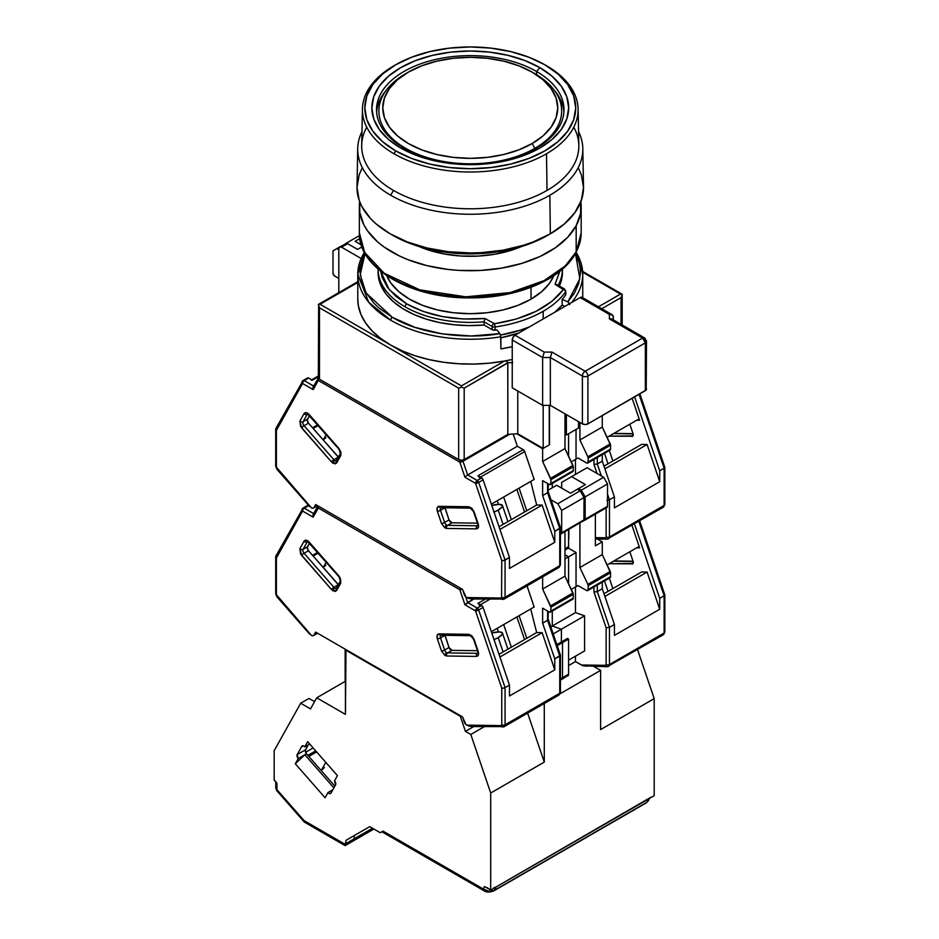 <?xml version="1.0" encoding="UTF-8"?>
<svg xmlns="http://www.w3.org/2000/svg" width="939" height="939" viewBox="0 0 939 939"><rect width="100%" height="100%" fill="white"/><g stroke="black" fill="none" stroke-linecap="round" stroke-linejoin="round"><path stroke-width="1.41" d="M386.058 90.508A93.677 54.086 0 0 0 376.633 112.387M536.545 71.481L536.509 74.674L536.545 71.481A93.736 54.122 0 0 0 403.981 71.481A93.736 54.122 0 0 0 403.981 148.01A93.736 54.122 180 0 1 376.527 110.145A93.736 54.122 180 0 1 434.064 59.826A93.736 54.122 180 0 1 536.545 71.481L539.855 67.655L536.545 71.481A93.736 54.122 180 0 1 563.999 110.145A93.736 54.122 180 0 1 505.816 159.818A93.736 54.122 180 0 1 403.981 148.01L400.671 148.01A98.419 56.821 180 0 1 400.671 67.655A98.419 56.821 180 0 1 539.855 67.655L524.948 60.589L507.929 55.331L489.465 52.103L470.263 51.011L451.06 52.103L432.597 55.331L415.578 60.589L400.671 67.655L388.429 76.259L379.333 86.083L373.734 96.752L371.844 107.832L373.734 118.924L379.333 129.582L388.429 139.406L400.671 148.01L415.578 155.076L432.597 160.334L451.06 163.562L470.263 164.654L489.465 163.562L507.929 160.334L524.948 155.076L539.855 148.01L552.097 139.406L561.193 129.582L566.792 118.924L568.682 107.832L566.792 96.752L561.193 86.083L552.097 76.259L539.855 67.655A98.419 56.821 180 0 1 539.855 148.01A98.419 56.821 180 0 1 400.671 148.01L403.981 148.01A93.736 54.122 0 0 0 536.545 148.01A93.736 54.122 0 0 0 536.545 71.481M544.385 64.533A107.832 62.256 180 0 1 546.51 65.718L544.831 64.779A105.45 60.882 180 0 1 544.831 150.886A105.45 60.882 180 0 1 395.695 150.886L394.016 153.773A107.832 62.256 0 0 0 546.51 153.773A107.832 62.256 0 0 0 546.51 65.718A107.832 62.256 180 0 1 578.095 109.018A107.832 62.256 180 0 1 546.51 153.773A107.832 62.256 180 0 1 394.016 153.773A107.832 62.256 180 0 1 362.431 109.018A107.832 62.256 180 0 1 394.016 65.718A107.832 62.256 180 0 1 396.141 64.533M573.776 127.188A108.572 62.69 180 0 1 547.038 190.429L546.51 153.773L547.038 190.429A108.572 62.69 180 0 1 393.488 190.429A108.572 62.69 0 0 0 547.038 190.429A108.572 62.69 0 0 0 578.835 145.357L578.095 109.018M362.431 109.018L361.691 145.357A108.572 62.69 0 0 0 393.488 190.429L390.683 195.23A112.539 64.979 0 0 0 549.843 195.23A112.539 64.979 0 0 0 578.553 131.589A112.539 64.979 180 0 1 582.802 148.585A112.539 64.979 180 0 1 549.843 195.23A112.539 64.979 180 0 1 390.683 195.23A112.539 64.979 180 0 1 357.724 148.585A112.539 64.979 180 0 1 361.973 131.589A112.539 64.979 0 0 0 390.683 195.23L393.488 190.429A108.572 62.69 180 0 1 366.738 127.188M357.724 148.585L357.008 186.849A113.267 65.39 0 0 0 426.353 247.837A113.267 65.39 0 0 0 550.348 233.799L549.843 195.23L550.348 233.799L564.433 223.893L574.903 212.578L581.347 200.312L583.53 187.554L581.347 174.795L578.647 168.574M392.936 235.337L392.936 235.396A109.358 63.136 0 0 0 548.951 234.597L531.016 243.248L512.107 249.081L491.602 252.673L470.263 253.882L448.924 252.673L428.407 249.081L409.51 243.248L392.936 235.337M531.016 299.165L531.016 287.311L531.016 299.165L541.709 291.653L549.644 283.073L553.787 275.726A85.93 49.603 0 0 1 531.016 299.165A85.93 49.603 0 0 1 446.987 311.842A85.93 49.603 0 0 1 386.739 275.726L390.882 283.073L398.817 291.653L409.498 299.165L422.527 305.339L437.374 309.929L453.502 312.746L470.263 313.696L487.024 312.746L503.14 309.929L517.999 305.339L531.016 299.165M391.575 234.597L392.936 235.396A109.358 63.136 0 0 1 391.575 234.597M361.879 168.574L359.179 174.795L356.996 187.554L359.179 200.312L361.879 206.545L370.377 218.388L376.081 223.893L390.166 233.799L407.338 241.933L426.916 247.966L448.161 251.699L470.263 252.955L481.367 252.638L503.14 250.138L523.657 245.232L533.188 241.933L550.348 233.799A113.267 65.39 0 0 0 583.518 186.849L582.802 148.585M396.962 64.063L395.307 64.991A107.832 62.256 0 0 0 394.016 65.718A107.832 62.256 0 0 0 394.016 153.773L395.695 150.886A105.45 60.882 180 0 1 396.962 64.063A105.45 60.882 180 0 1 543.564 64.063A105.45 60.882 180 0 1 544.831 64.779L546.51 65.718A107.832 62.256 0 0 0 545.219 64.991L543.564 64.063M395.695 150.886L382.584 141.66L372.83 131.131L366.832 119.711L364.813 107.832L366.832 95.954L372.83 84.533L382.584 74.005L395.695 64.779L411.669 57.209L429.909 51.586L449.687 48.124L470.263 46.95L490.839 48.124L510.616 51.586L528.845 57.209L544.831 64.779L557.942 74.005L567.684 84.533L573.694 95.954L575.713 107.832L573.694 119.711L567.684 131.131L557.942 141.66L544.831 150.886L528.845 158.456L510.616 164.079L490.839 167.541L470.263 168.715L449.687 167.541L429.909 164.079L411.669 158.456L395.695 150.886M563.881 112.387A93.677 54.086 0 0 0 554.468 90.508M556.815 93.513L562.144 103.654M378.382 103.654L383.711 93.513M533.481 72.913A91.388 52.76 180 0 1 561.651 110.52A91.388 52.76 180 0 1 534.89 148.327L534.89 148.937L534.89 148.327A91.388 52.76 180 0 1 434.886 159.677A91.388 52.76 180 0 1 378.875 110.52A91.388 52.76 180 0 1 405.636 73.712L405.636 73.712A91.388 52.76 0 0 0 405.636 148.327A91.388 52.76 0 0 0 534.89 148.327L532.12 143.55A87.491 50.506 180 0 1 408.395 143.55A87.491 50.506 180 0 1 408.395 72.115L397.514 79.768L389.439 88.501L384.45 97.973L382.772 107.832L384.45 117.692L389.439 127.164L397.514 135.897L408.395 143.55L421.658 149.829L436.788 154.501L453.197 157.376L470.263 158.339L487.329 157.376L503.738 154.501L518.868 149.829L532.12 143.55L543 135.897L551.087 127.164L556.064 117.692L557.754 107.832L556.064 97.973L551.087 88.501L543 79.768L532.12 72.115L518.868 65.836L503.738 61.164L487.329 58.288L470.263 57.326L453.197 58.288L436.788 61.164L421.658 65.836L408.395 72.115A87.491 50.506 180 0 1 532.12 72.115A87.491 50.506 180 0 1 532.12 143.55L534.89 148.327A91.388 52.76 0 0 0 534.89 73.712L532.12 72.115M407.045 72.913A91.388 52.76 0 0 0 405.636 73.712A91.388 52.76 180 0 1 407.045 72.913M580.842 201.697A110.919 64.04 180 0 1 581.182 206.686L581.182 232.837L576.17 251.875A2.348 1.831 28.3 0 1 575.983 252.614A2.348 1.831 -151.7 0 0 576.17 251.875L576.17 225.724A110.919 64.04 180 0 1 453.584 269.998A110.919 64.04 180 0 1 359.344 206.686A110.919 64.04 180 0 1 359.672 201.697L359.801 212.507L363.886 224.832L367.478 230.771L377.584 241.886L384.004 246.957L399.275 255.901L407.972 259.68L427.069 265.678L447.833 269.411L458.584 270.373L480.334 270.467L501.684 268.108L521.838 263.389L540.007 256.488L555.489 247.673L567.708 237.285L576.17 225.724L576.17 251.875L565.172 265.983L544.092 280.632L510.347 292.557L465.897 296.83L419.886 289.893L384.18 273.226L364.684 252.474L359.344 232.837A110.919 64.04 0 0 0 453.584 296.149A110.919 64.04 0 0 0 576.17 251.875A110.919 64.04 0 0 0 581.182 232.837L575.994 252.591C562.203 279.376 517.143 298.297 469.993 297.874C411.212 298.59 358.099 268.319 359.344 232.837L359.344 206.686M539.373 283.097L520.746 290.257L499.982 295.046L478.421 297.264L457.387 296.994L437.985 294.611L419.663 290.221L402.092 283.543M581.182 206.686A110.919 64.04 180 0 1 576.17 225.724L580.572 213.435L580.725 200.876M521.415 246.558A85.93 49.603 180 0 1 419.111 246.558L429.205 250.267L444.722 254.058L461.213 256.018L478.057 256.089L494.607 254.269L510.217 250.607L521.415 246.546M365.365 252.99L360.752 265.584L360.118 272.087L362.337 285.069L365.118 291.325L373.734 303.004L379.215 308.18L392.385 317.347L415.003 327.394L442.328 333.897L471.143 335.974L499.9 333.627L500.604 335.059A103.114 59.533 0 0 0 529.42 326.878L520.194 330.211L500.593 335.023L500.91 348.897L512.236 346.667A112.48 64.944 180 0 1 500.91 348.897L500.91 336.784A112.48 64.944 180 0 1 390.73 320.222A112.48 64.944 0 0 0 500.91 336.784L499.9 333.627C464.159 340.071 418.055 333.087 392.385 317.347A2.348 1.35 120 0 0 390.73 320.222A112.48 64.944 180 0 1 357.782 274.294L368.757 302.288L390.73 320.222A2.348 1.35 -60 0 1 392.385 317.347L366.057 292.98L360.189 274.669L365.06 253.553M406.74 303.954L389.204 289.635L380.706 271.312L382.208 277.533L387.549 287.522L395.976 296.442L406.74 303.954A2.348 1.35 120 0 0 405.085 306.83A2.348 1.35 -60 0 1 406.74 303.954L423.172 311.455L442.774 316.654L463.643 319.002L484.876 318.45C454.816 320.833 428.771 315.997 406.74 303.954M484.7 318.826L484.066 321.807A92.175 53.218 180 0 1 405.085 306.83A92.175 53.218 180 0 1 378.088 269.2A92.175 53.218 0 0 0 405.085 306.83A92.175 53.218 0 0 0 484.066 321.807L484.547 319.237M504.525 361.022A112.48 64.944 0 0 0 512.236 359.426A112.48 64.944 180 0 1 504.525 361.022L461.425 385.906L390.73 345.094A112.48 64.944 0 0 0 504.525 361.022L506.591 361.104L507.776 362.665L512.671 362.642L507.776 362.665L506.591 361.104L504.525 361.022L461.425 385.906L461.425 387.161L464.183 388.147L507.776 362.665L507.823 434.381L517.765 433.748L517.765 391.011L517.765 433.748L507.823 434.381L507.823 362.947L464.183 388.147L461.425 387.161L458.666 388.147L458.666 459.582A3.909 2.254 0 0 0 464.183 459.582L464.183 388.147L464.183 459.582L507.823 434.381L464.183 459.582L461.425 460.239L458.666 459.582L319.471 379.215L319.471 307.781L458.666 388.147L461.425 387.161L461.425 385.906L320.023 304.271L357.782 282.475L320.023 304.271L318.333 304.541L319.471 307.781L318.333 304.541L320.023 304.271L390.73 345.094L402.315 350.928L415.191 355.799L429.088 359.602L443.748 362.278L458.913 363.78L474.289 364.074L489.583 363.147L504.525 361.022M364.273 252.11L357.782 274.294L357.782 299.177A112.48 64.944 0 0 0 390.73 345.094L380.612 338.392L372.184 330.974L365.588 322.946L360.952 314.483L358.358 305.727L357.782 299.06M357.782 274.294A112.48 64.944 180 0 1 364.402 252.345M559.82 271.312L555.078 284.364L563.365 289.541C549.761 307.194 526.826 318.591 494.571 323.744L484.876 318.45L494.571 323.744L516.25 319.049L536.016 311.361L551.909 301.372L563.365 289.541A2.348 1.772 35.6 0 1 565.524 291.97L565.524 295.163A103.114 59.533 180 0 1 562.156 299.377L562.156 305.116L564.985 306.349L562.156 305.116L554.714 312.276A103.114 59.533 0 0 0 562.156 305.116L562.156 299.377A103.114 59.533 0 0 0 565.524 295.163L565.524 291.97A103.114 59.533 180 0 1 543.176 311.29L543.176 318.943L543.176 311.29A103.114 59.533 0 0 0 565.524 291.97A2.348 1.772 -144.4 0 0 563.365 289.541L555.078 284.364L559.879 270.878M494.571 323.744L495.135 326.972A103.114 59.533 0 0 0 543.176 311.29A103.114 59.533 180 0 1 495.135 326.972L494.571 323.744M557.555 285.198L557.766 285.914M562.438 272.157L561.287 280.738L559.351 286.031A92.175 53.218 0 0 0 562.438 272.38L562.438 269.129A92.175 53.218 180 0 1 562.438 269.2A92.175 53.218 180 0 1 558.106 285.315A92.175 53.218 0 0 0 562.379 270.96M564.362 288.93L565.771 291.278A3.122 1.808 180 0 1 565.524 291.97A3.122 1.808 0 0 0 565.771 291.266A3.122 1.808 180 0 0 564.855 289.998A2.348 1.35 -60 0 0 564.362 288.93A2.348 1.35 120 0 0 563.189 289.048A2.348 1.35 -60 0 1 564.362 288.93L556.909 284.623M493.832 323.626A2.348 1.35 120 0 0 492.177 326.49A3.122 1.808 0 0 0 495.135 326.972L495.135 330.152A103.114 59.533 0 0 0 496.884 329.894A103.114 59.533 180 0 1 495.135 330.152L495.135 326.972A3.122 1.808 180 0 1 492.177 326.49A2.348 1.35 -60 0 1 493.832 323.626M484.066 321.807L492.177 326.49L492.177 329.683A3.122 1.808 0 0 0 495.135 330.152L492.177 329.683L492.177 326.49L484.066 321.807L484.066 325L484.066 321.807M378.088 269.129L378.088 272.38A92.175 53.218 0 0 0 484.066 325L492.177 329.683L484.066 325L469.195 325.598L454.347 324.8L439.91 322.629L426.283 319.154L413.794 314.448L402.784 308.638L393.547 301.877L386.305 294.353L381.269 286.254L378.57 277.78L378.088 272.228M565.701 294.118L565.524 295.163A3.122 1.808 0 0 0 565.771 294.47L565.771 291.278M575.454 253.553L579.844 278.742L567.86 301.853L562.156 299.377L567.86 301.853L574.386 293.121L578.635 283.731L580.384 273.648L580.196 268.554L579.293 263.343L575.267 253.19M499.9 333.627L496.884 329.894L499.9 333.627M500.91 337.794A94.123 54.345 0 0 0 518.962 332.922L500.91 337.794M357.583 249.422L361.938 246.91L357.583 249.422L347.641 243.682A3.909 2.254 -120 0 0 345.693 243.494L347.641 243.682L341.561 247.192L347.641 243.682L357.583 249.422M569.609 303.79L567.86 301.853L569.75 304.6M576.123 252.345A112.48 64.944 180 0 1 582.743 274.294A112.48 64.944 180 0 1 571.522 302.569A112.48 64.944 0 0 0 582.743 274.012M582.696 272.24L620.503 294.071L598.448 306.807L620.503 294.071L622.193 294.341L621.524 294.259L622.193 294.341L621.055 297.581L621.055 324.319L621.055 297.581L622.193 294.341L620.503 294.071L582.696 272.24M543.176 405.366L543.176 448.419L549.245 444.91L549.245 405.366L549.245 444.91L543.176 448.419L517.765 433.748L543.176 448.419L543.176 405.366M318.65 304.389L318.333 377.619A3.909 2.254 0 0 0 319.471 379.215L319.471 307.781L458.666 388.147L458.666 459.582L319.471 379.215L318.626 376.762M339.613 247.004L338.803 248.788L338.803 292.639L338.803 248.788A3.909 2.254 60 0 1 339.613 247.004A3.909 2.254 60 0 1 341.561 247.192L361.046 258.436L341.561 247.192L339.613 247.004L345.094 244.175M601.758 308.72L621.055 297.581L601.758 308.72M578.518 428.008L578.518 421.623L578.518 428.008L566.37 435.027L578.518 428.008M566.37 414.615L566.37 435.027L564.985 434.229L566.37 435.027L566.37 414.615M582.391 376.023A3.909 2.254 0 0 0 587.908 376.023A3.909 2.254 -120 0 0 585.15 371.245A3.909 2.254 120 0 0 582.391 376.023A3.909 2.254 -60 0 1 585.15 371.245L551.968 352.09L544.233 352.09L542.625 357.524L550.348 357.524L551.968 352.09L550.348 357.524L582.391 376.023L582.391 423.865A3.909 2.254 0 0 0 587.908 423.865L587.908 376.023A3.909 2.254 180 0 1 582.391 376.023L550.348 357.524L542.625 357.524L542.625 405.366L550.348 405.366L550.348 357.524L550.348 405.366L582.391 423.865L582.391 376.023M646.501 341.268L644.541 337.887A3.909 2.254 -60 0 1 645.351 339.672A3.909 2.254 180 0 1 646.501 341.268L646.196 389.967L587.908 423.865L587.908 376.023L645.351 342.864L645.351 390.694L587.908 423.865L585.15 424.522L582.391 423.865L550.348 405.366L542.625 405.366L512.236 387.819L542.625 405.366L542.625 357.524L512.236 339.988L512.236 387.819L512.236 339.988L513.046 337.265L515.006 335.211A3.909 2.254 120 0 0 512.236 339.988L542.625 357.524L544.233 352.09L515.006 335.211L580.173 297.581L515.006 335.211L544.233 352.09L551.968 352.09L585.15 371.245L642.593 338.075L609.411 318.92L610.913 318.802L609.411 318.92L609.411 314.459L580.173 297.581L582.133 297.381A3.909 2.254 120 0 0 580.173 297.581L609.411 314.459L612.181 314.729L613.32 316.713L613.32 319.859L613.026 315.563L610.913 314.342L609.411 314.459L609.411 318.92L642.593 338.075A3.909 2.254 -60 0 1 644.541 337.887L642.593 338.075L645.351 342.864L646.501 341.268A3.909 2.254 180 0 1 645.351 342.864A3.909 2.254 -120 0 0 642.593 338.075L585.15 371.245A3.909 2.254 60 0 1 587.908 376.023L645.351 342.864L645.351 390.694A3.909 2.254 0 0 0 646.501 389.098L646.196 388.241M610.913 318.802L612.181 319.19L610.913 318.802M604.481 453.349L608.026 463.819L604.481 453.349M588.19 458.138L588.19 461.965L610.561 449.053L610.561 445.227L588.19 458.138L610.561 445.227A2.348 1.35 -120 0 0 610.221 443.889L587.861 456.8A2.348 1.35 60 0 1 588.19 458.138L587.861 456.8L610.221 443.889L602.275 427.045L579.903 439.968L587.861 456.8L579.903 439.968L602.275 427.045L602.275 415.566L602.275 427.045L610.561 445.227L610.561 449.053L588.19 461.965A2.348 1.35 60 0 1 587.697 463.044A2.348 1.35 60 0 1 586.535 462.927L588.06 462.634L588.19 458.138M610.068 450.121A2.348 1.35 -120 0 0 610.561 449.053L610.068 450.121L587.697 463.044M359.238 235.712L345.986 243.365L359.238 235.712M577.966 457.986L586.535 462.927L577.966 457.986L575.478 459.417L575.478 474.406L575.478 459.417L571.264 461.859L577.966 457.986M593.988 459.417L593.988 464.465L597.298 464.019L597.298 457.504L597.298 464.019L593.988 464.465L597.04 473.456L593.988 464.465L593.988 459.417M609.458 499.806L607.521 494.114L609.458 499.806L607.791 500.323L609.458 499.806L609.458 536.991A2.348 1.35 180 0 1 606.136 536.991L605.514 537.777A2.348 1.808 90.8 0 0 607.11 539.162A2.348 1.808 -89.2 0 1 605.514 537.777L595.373 537.636L605.514 537.777L606.136 536.991A2.348 1.35 0 0 0 609.458 536.991L609.458 499.806L614.423 496.931L614.423 507.846L614.423 496.931L609.458 499.806M601.347 475.944L597.298 464.019L602.275 461.143L602.275 454.629L602.275 461.143L614.423 496.931L602.275 461.143L597.298 464.019L601.347 475.944M606.899 500.37L607.791 500.323L606.899 500.37M579.903 422.421L579.903 439.968L579.903 422.421M603.977 466.155L641.619 444.417L647.088 444.499L604.892 468.854L647.088 444.499L659.718 481.695L614.423 507.846L659.718 481.695L647.088 444.499L641.619 444.417L603.977 466.155M607.897 538.963A3.909 2.254 -120 0 0 608.648 538.775A3.909 2.254 -120 0 0 609.458 536.991A3.909 2.254 60 0 1 608.648 538.775A3.909 2.254 60 0 1 607.897 538.963A2.348 1.808 -89.2 0 1 607.146 539.162L663.321 507.201A3.909 2.254 -120 0 0 664.131 505.417L609.458 536.991L664.131 505.417L664.131 468.232L659.718 470.779L659.718 481.695L659.718 470.779L634.623 396.892L659.718 470.779L664.131 468.232L664.824 467.399L664.131 466.765M552.285 487.799L552.285 483.491L552.285 487.799M576.041 429.44L576.041 459.101L576.041 429.44M568.576 456.178L568.576 433.748L568.576 456.178M568.576 529.573L568.576 546.639L564.985 548.705L568.576 546.639L568.576 529.573M566.874 548.599L568.576 546.639A3.909 2.254 -120 0 1 567.766 548.423L564.985 550.031M606.136 507.882L606.136 536.991L606.136 507.882M632.147 398.324L639.6 420.261L638.004 419.475L607.122 437.304L638.004 419.475L639.6 420.261L636.712 420.226L639.6 420.261L632.147 398.324M609.118 436.154L632.698 436.271L633.027 433.654L629.823 424.205L633.027 433.654A3.122 1.808 60 0 1 632.604 436.33A3.122 1.808 60 0 1 632.006 436.482L633.027 435.896L609.118 436.154M663.321 507.201L664.824 504.454L664.824 467.399L664.131 468.232L639.048 394.345L664.131 468.232L664.131 505.417A2.348 1.35 0 0 0 664.824 504.454A2.348 1.35 180 0 1 664.131 505.417A3.909 2.254 60 0 1 663.333 507.201A3.909 2.254 60 0 1 662.582 507.389M633.097 433.877L613.543 433.607L633.097 433.877M444.91 507.788L440.497 510.347A2.348 0.622 161.2 0 1 437.351 511.286L441.471 523.399L444.945 527.918A2.348 1.35 -60 0 1 446.6 525.042A3.122 1.808 60 0 1 444.617 522.471L440.497 510.347L444.91 507.788L449.03 519.913L444.617 522.471A2.348 0.622 161.2 0 1 441.471 523.399L444.945 527.918L446.635 528.446L476.425 528.868L446.635 528.446A2.348 1.808 90.8 0 1 447.563 525.347A3.122 1.808 60 0 1 446.6 525.042A3.122 1.808 60 0 1 444.617 522.471L449.03 519.913A3.122 1.808 -120 0 0 451.988 522.8L477.446 523.152L451.988 522.8L447.563 525.347L477.352 525.77A2.348 1.808 90.8 0 0 476.425 528.868A2.348 1.808 -89.2 0 1 477.352 525.77L477.892 525.464L477.352 525.77A3.122 1.808 60 0 0 477.845 525.676A3.122 1.808 60 0 1 477.352 525.77L447.563 525.347A3.122 1.808 60 0 1 446.6 525.042A2.348 1.35 120 0 0 444.945 527.918L446.635 528.446A2.348 1.808 -89.2 0 1 447.563 525.347L451.988 522.8L449.03 519.913L444.699 506.708M339.132 457.892L308.508 423.184L304.095 425.743L333.885 459.711A3.122 1.808 60 0 0 334.847 460.533A3.122 1.808 60 0 1 333.885 459.711A2.348 0.622 138.8 0 0 331.502 461.965L333.192 463.397A2.348 1.35 -60 0 1 334.847 460.533A3.122 1.808 60 0 0 336.315 460.732A3.122 1.808 60 0 1 334.847 460.533A2.348 1.35 120 0 0 333.192 463.397L336.667 462.892A2.348 1.808 -150.8 0 1 336.831 460.239M493.855 512.178L498.21 510.053A13.674 3.639 161.2 0 0 502.471 505.534A13.674 3.639 161.2 0 0 491.801 505.452L499.196 504.349L502.388 505.358L502.119 506.931L498.21 510.053L503.081 524.408L498.21 510.053A13.674 3.639 161.2 0 1 494.055 512.095M550.9 479.665L550.9 483.491L573.271 470.58L573.271 466.753L550.9 479.665L573.271 466.753A2.348 1.35 -120 0 0 572.943 465.415L550.571 478.327A2.348 1.35 60 0 1 550.9 479.665L542.625 461.495L564.985 448.572L572.943 465.415L550.571 478.327L542.625 461.495L564.985 448.572L564.985 413.817L564.985 448.572L573.271 466.753L573.271 470.58L550.9 483.491A2.348 1.35 60 0 1 550.418 484.571A2.348 1.35 60 0 1 549.245 484.454L550.782 484.148L550.9 479.665M571.616 471.531L572.79 471.648A2.348 1.35 -120 0 0 573.271 470.58L572.79 471.648L550.418 484.571M334.66 276.054A2.348 1.35 60 0 1 333.005 273.179L333.005 250.854L336.866 248.624L333.005 250.854L333.005 273.179L334.026 275.538L338.803 278.449L334.66 276.054M339.355 247.192L336.866 248.624L338.803 249.739L336.866 248.624L339.355 247.192M313.157 428.489L318.239 425.555L313.157 428.489M317.64 424.874L312.558 427.797L317.64 424.874M497.201 500.769L498.421 504.36L497.201 500.769M558.189 567.661A3.909 2.254 60 0 0 558.94 567.473A3.909 2.254 -120 0 0 559.738 565.689L559.738 528.504L559.738 565.689A3.909 2.254 60 0 1 558.94 567.473L560.43 564.726A2.348 1.35 180 0 1 559.738 565.689A2.348 1.35 0 0 0 560.43 564.726L560.43 527.671L554.773 531.368L554.773 542.284L509.478 568.435L554.773 542.284L542.143 505.088L499.947 529.443L542.143 505.088L536.674 505.006L530.711 481.425L536.674 505.006L499.032 526.744L536.674 505.006L542.143 505.088L554.773 542.284L554.773 531.368L542.625 495.592L542.625 480.627L542.625 495.592L547.59 492.717L542.625 495.592L554.773 531.368L559.738 528.504L547.59 492.717L547.59 483.491L547.59 492.717L548.282 491.895L547.59 492.717L559.738 528.504L560.254 527.295M548.094 491.52L548.282 483.89M542.625 480.627L549.245 484.454L542.625 480.627M471.108 598.988L466.683 597.509A3.909 2.254 60 0 1 464.195 594.281L462.528 589.363L465.92 596.946L469.031 598.566L472.552 598.789M359.766 238.6L355.095 241.288L359.766 238.6M361.222 244.833L355.095 241.288L361.222 244.833M542.625 448.736L542.625 461.495L542.625 448.736L516.767 433.806L542.625 448.736L549.526 444.746L549.526 405.366L549.526 444.746L542.625 448.736M275.843 428.583L303.074 380.518A2.348 1.35 -120 0 1 304.248 380.635L313.614 386.035L304.248 380.635A2.348 1.35 120 0 0 302.593 383.499A2.348 1.808 -150.8 0 1 302.757 380.847A2.348 1.35 60 0 1 303.074 380.518A2.348 1.35 -120 0 0 302.757 380.847L302.018 382.02L302.593 383.499L276.383 430.402L275.702 429.135L276.383 428.055L275.702 429.135L276.383 430.402L276.383 467.153A2.348 1.35 180 0 1 275.702 466.19A2.348 1.35 0 0 0 276.383 467.153L277.005 468.655A2.348 0.622 138.8 0 0 276.899 469.242A2.348 0.622 -41.2 0 1 277.005 468.655L311.361 507.835L312.922 508.245L317.359 505.558L313.931 507.529A3.909 2.254 60 0 1 313.403 508.081A3.909 2.254 60 0 1 311.455 507.882L276.383 467.153L276.383 430.402L302.593 383.499A2.348 1.35 -60 0 1 304.248 380.635L308.661 378.077L312.358 380.213L318.333 376.762L312.358 380.213L308.661 378.077A2.348 1.35 -120 0 0 307.499 377.959L303.074 380.518A2.348 1.35 60 0 1 304.248 380.635L308.661 378.077L307.44 378.006M309.095 505.886L309.612 506.532M311.185 380.095A2.348 1.35 60 0 1 312.358 380.213L311.901 380.013M324.143 439.053L325.868 437.774M511.344 519.643L503.668 497.036L511.344 519.643M526.767 510.734L519.091 488.127L526.767 510.734M516.884 489.407L524.561 512.001L516.884 489.407M478.385 476.143L482.071 478.268L483.104 479.864L509.478 557.52L503.398 560.595L505.065 560.078L478.69 482.423A2.348 0.622 161.2 0 1 475.545 483.35A2.348 1.35 -60 0 1 477.2 480.486L475.545 483.35L478.69 482.423L505.065 560.078L505.065 597.263A2.348 1.35 180 0 1 501.743 597.263A2.348 1.35 0 0 0 505.065 597.263A3.909 2.254 60 0 1 504.255 599.047A3.909 2.254 -120 0 0 505.065 597.263L559.738 565.689L505.065 597.263L505.065 560.078L509.478 557.52L509.478 568.435L509.478 557.52L483.104 479.864L478.69 482.423L477.2 480.486L467.645 474.97L462.986 461.237A2.348 0.622 161.2 0 1 459.84 462.164A2.348 1.35 -60 0 1 460.556 460.18L459.84 462.164L462.986 461.237L509.689 434.264L462.986 461.237L462.422 460.157A2.348 1.35 60 0 1 462.986 461.237L467.645 474.97L517.354 446.271L513.21 434.041L517.354 446.271L523.223 449.652L477.928 475.803L481.625 477.928L477.2 480.486A2.348 1.35 60 0 1 478.69 482.423L483.104 479.864A2.348 1.35 -120 0 0 481.625 477.928L477.2 480.486L467.645 474.97L517.354 446.271L523.223 449.652L524.713 451.589L480.357 477.2L524.713 451.589A2.348 1.35 -120 0 0 523.223 449.652L477.928 475.803A2.348 1.35 60 0 1 479.418 477.74M503.504 599.223A3.909 2.254 -120 0 0 504.255 599.035A3.909 2.254 60 0 1 503.504 599.223A2.348 1.808 -89.2 0 1 501.121 598.049L466.777 597.556L501.121 598.049A2.348 1.808 90.8 0 0 502.717 599.434M524.713 451.589L534.162 479.43L491.355 504.149L534.162 479.43L524.713 451.589M340.388 453.455A2.348 1.808 29.2 0 0 340.787 455.532L339.002 448.525A2.348 0.622 138.8 0 0 338.897 449.124L338.897 449.124A2.348 0.622 -41.2 0 1 339.002 448.525L309.213 414.557C307.006 412.35 305.281 412.033 304.048 413.63A2.348 1.808 29.2 0 0 307.194 414.369L303.074 421.74A2.348 1.808 -150.8 0 1 299.928 421.001A2.348 1.808 29.2 0 0 303.074 421.74A3.122 1.808 60 0 0 304.095 425.743A2.348 0.622 138.8 0 0 301.712 427.996A2.348 0.622 -41.2 0 1 304.095 425.743L333.885 459.711L338.298 457.164L308.508 423.184L307.276 420.026L309.506 415.59L307.499 419.193A3.122 1.808 -120 0 0 308.508 423.184L304.095 425.743A3.122 1.808 60 0 1 303.074 421.74L307.499 419.193L303.074 421.74L307.194 414.369A3.122 1.808 60 0 1 307.511 413.993A3.122 1.808 60 0 0 307.194 414.369A2.348 1.808 -150.8 0 1 304.048 413.63L299.928 421.001L301.712 427.996L331.502 461.965A2.348 0.622 -41.2 0 1 333.885 459.711L338.298 457.164A3.122 1.808 -120 0 0 338.31 457.164M313.931 507.529L315.61 504.536L462.528 589.363L315.61 504.536L313.931 507.529M318.462 377.795L317.734 378.969L318.298 380.448A2.348 1.35 -60 0 1 318.837 378.734A2.348 1.35 120 0 0 318.298 380.448L459.84 462.164L464.958 477.235L475.545 483.35L501.743 560.513L501.579 597.838L501.743 560.513L502.506 560.642L501.743 560.513L475.545 483.35L464.958 477.235L465.474 476.66L464.958 477.235L459.84 462.164L318.298 380.448A2.348 1.808 -150.8 0 1 318.356 377.865M317.945 378.288L317.734 378.969M302.241 381.34L302.018 382.02M440.497 510.347A3.122 1.808 60 0 1 440.825 507.729A3.122 1.808 60 0 0 440.497 510.347L444.617 522.471A2.348 0.622 -18.8 0 1 441.471 523.399L437.351 511.286A2.348 0.622 -18.8 0 0 440.497 510.347M503.398 560.595L502.506 560.642L503.398 560.595M466.178 476.026L466.929 475.439L466.178 476.026M467.645 474.97L466.929 475.439L467.645 474.97M313.18 389.615L318.298 380.448L313.18 389.615L312.91 388.582L313.18 389.615L302.593 383.499L313.18 389.615M312.933 387.561L313.25 386.704M336.408 460.685L336.279 460.803A2.348 1.808 29.2 0 0 336.667 462.892L335.246 463.901L331.502 461.965L300.55 426.318L299.928 421.001L304.048 413.63L306.267 412.644L309.213 414.557A2.348 0.622 138.8 0 0 309.107 415.144A2.348 0.622 -41.2 0 1 309.213 414.557L339.002 448.525L340.963 452.222L340.787 455.532A2.348 1.808 -150.8 0 1 340.951 452.868M336.667 462.892L340.787 455.532L336.667 462.892M439.135 506.332A2.348 1.808 90.8 0 0 440.755 507.729A2.348 1.808 -89.2 0 1 439.135 506.332C437.128 506.614 436.541 508.257 437.351 511.286L437.175 507.764L439.135 506.332L468.913 506.755L439.135 506.332M471.296 507.94A2.348 1.808 -89.2 0 1 468.913 506.755A2.348 1.808 90.8 0 0 470.509 508.14M477.951 525.617L477.646 523.716A2.348 0.622 -18.8 0 0 478.197 523.927A2.348 0.622 161.2 0 1 477.634 523.716L473.526 511.602A2.348 0.622 -18.8 0 0 474.089 511.802L468.913 506.755L471.871 508.257L474.089 511.802A2.348 0.622 161.2 0 1 473.526 511.602L470.545 508.152L440.919 507.67M478.197 523.927L474.089 511.802L478.585 525.758L478.385 527.436L476.425 528.868C478.421 528.587 479.019 526.943 478.197 523.927M441.518 507.518A2.348 1.808 -89.2 0 1 440.731 507.729M604.481 580.912L608.026 591.37L604.481 580.912M588.19 585.701L588.19 589.528L610.561 576.616L610.561 572.79L588.19 585.701L610.561 572.79A2.348 1.35 -120 0 0 610.221 571.452L587.861 584.363A2.348 1.35 60 0 1 588.19 585.701L587.861 584.363L610.221 571.452L602.275 554.609L579.903 567.52L587.861 584.363L579.903 567.52L602.275 554.609L602.275 541.85L595.373 545.841L595.373 514.103L595.373 545.841L602.275 541.85L602.275 554.609L610.561 572.79L610.561 576.616L588.19 589.528A2.348 1.35 60 0 1 587.697 590.596A2.348 1.35 60 0 1 586.535 590.49L588.06 590.185L588.19 585.701M610.068 577.685A2.348 1.35 -120 0 0 610.561 576.616L610.068 577.685L587.697 590.596M582.391 520.805L583.565 520.922A2.348 1.35 -120 0 0 584.046 519.854L584.046 497.529L580.173 490.827L577.415 489.231L578.518 488.597L581.288 490.193L585.15 496.884L585.15 519.208L607.521 506.297L607.04 507.365A2.348 1.35 -120 0 0 607.521 506.297L585.15 519.208A2.348 1.35 60 0 1 584.668 520.288A2.348 1.35 60 0 1 583.976 520.359M560.02 533.716L561.193 533.833L561.675 532.765L561.675 510.44L561.675 532.765L584.046 519.854L561.675 532.765A2.348 1.35 60 0 1 561.193 533.833L583.917 520.511L584.046 497.529L561.675 510.44L557.813 503.738L580.173 490.827L557.813 503.738L561.675 510.44L584.046 497.529L580.173 490.827L577.415 489.231L570.513 493.221L578.518 488.597L581.288 490.193L603.648 477.27L607.521 483.972L607.521 506.297L607.521 483.972L585.15 496.884L581.288 490.193L603.648 477.27L607.521 483.972L585.15 496.884L585.15 519.208L584.668 520.288L583.495 520.171M577.966 585.537L586.535 590.49L577.966 585.537L575.478 586.981L575.478 612.615L584.598 615.831L561.393 629.236L552.285 626.02L575.478 612.615L552.285 626.02L552.285 611.043L552.285 626.02L552.285 611.043L552.285 626.02L550.817 626.865L552.285 626.02L561.393 629.236L584.598 615.831L584.598 650.915L568.576 660.164L584.598 650.915L584.598 615.831L575.478 612.615L575.478 586.981L571.264 589.41L577.966 585.537M581.358 664.988L605.514 665.34L606.136 664.542A2.348 1.35 0 0 0 609.458 664.542A3.909 2.254 60 0 1 608.648 666.338A3.909 2.254 60 0 1 607.897 666.514A3.909 2.254 -120 0 0 608.648 666.326A3.909 2.254 -120 0 0 609.458 664.542A2.348 1.35 180 0 1 606.136 664.542L606.136 627.804L593.988 592.016L593.988 586.969L593.988 592.016L597.298 591.582L597.298 585.056L597.298 591.582L593.988 592.016L606.136 627.804L609.458 627.358L597.298 591.582L602.275 588.706L602.275 582.192L602.275 588.706L614.423 624.494L609.458 627.358L597.298 591.582L602.275 588.706L614.423 624.494L614.423 635.398L614.423 624.494L609.458 627.358L606.136 627.804L606.136 664.542L605.514 665.34A2.348 1.808 90.8 0 0 607.11 666.725A2.348 1.808 -89.2 0 1 605.514 665.34L581.358 664.988L575.478 661.596L575.478 656.173L575.478 661.596L568.576 665.587L575.478 661.596L582.931 665.751L586.793 666.221M578.518 488.597L585.431 484.606L578.518 488.597M587.086 467.704L571.616 476.636L585.431 484.606L571.616 476.636L587.086 467.704L603.648 477.27L587.086 467.704M561.675 482.376L571.616 476.636L561.675 482.376L561.675 488.116L561.675 482.376M568.858 529.408L568.858 538.822L568.858 529.408M579.903 523.035L579.903 567.52L579.903 523.035M603.977 593.718L641.619 571.98L647.088 572.062L604.892 596.418L647.088 572.062L659.718 609.258L614.423 635.398L659.718 609.258L647.088 572.062L641.619 571.98L603.977 593.718M576.041 552.531L576.041 586.652L576.041 552.531L568.576 556.839L576.041 552.531L568.212 548.012L576.041 552.531M568.576 583.729L568.576 556.839L564.985 554.773L568.576 556.839L564.985 554.773L568.576 556.839L568.576 583.729M566.874 676.162L561.698 679.496L559.738 679.296L561.698 679.496A3.909 2.254 -120 0 0 562.508 677.7L562.508 642.628L557.214 645.68L562.508 642.628L562.508 677.7L562.508 642.628L568.576 639.119L568.576 674.19L562.508 677.7L562.508 642.628L568.576 639.119L567.473 638.473L561.393 641.983L562.508 642.628L561.393 641.983L561.393 629.236L552.285 626.02L561.393 629.236L553.224 633.954L561.393 629.236L561.393 641.983L561.393 629.236L561.393 641.983L556.85 644.612L561.393 641.983L562.508 642.628L561.393 641.983L567.473 638.473L568.576 639.119L568.576 674.19L562.508 677.7A3.909 2.254 60 0 1 561.698 679.496L562.508 677.7L560.43 678.897L562.508 677.7L561.698 679.496A3.909 2.254 60 0 1 560.43 679.59M567.766 675.986L568.576 674.19A3.909 2.254 -120 0 1 567.766 675.986M597.368 539.021L602.275 541.85L597.368 539.021M609.458 664.542L609.458 627.358L609.458 664.542L664.131 632.98L609.458 664.542M607.897 666.514A2.348 1.808 -89.2 0 1 607.146 666.725L663.321 634.764L664.824 632.017A2.348 1.35 180 0 1 664.131 632.98A2.348 1.35 0 0 0 664.824 632.017L664.824 594.962L664.131 595.796L638.849 521.333L664.131 595.796L664.131 632.98A3.909 2.254 60 0 1 663.333 634.752A3.909 2.254 -120 0 0 664.131 632.98L664.131 595.796L659.718 598.343L659.718 609.258L659.718 598.343L634.435 523.892L659.718 598.343L664.131 595.796L664.824 594.962L664.131 594.317M607.146 666.725L582.931 665.751M631.959 525.312L639.6 547.824L638.004 547.038L607.122 564.867L638.004 547.038L639.6 547.824L636.712 547.777L639.6 547.824L631.959 525.312M609.118 563.717L632.698 563.834L633.027 561.217L629.823 551.768L633.027 561.217A3.122 1.808 60 0 1 632.604 563.893A3.122 1.808 60 0 1 632.006 564.034L633.027 563.447L609.118 563.717M633.097 561.44L613.543 561.158L633.097 561.44M663.333 634.752A3.909 2.254 60 0 1 662.582 634.952M444.91 635.339A3.122 1.808 -120 0 0 444.91 635.351L440.497 637.91A2.348 0.622 161.2 0 1 437.351 638.837L441.471 650.962L444.945 655.481A2.348 1.35 -60 0 1 446.6 652.605A3.122 1.808 60 0 1 444.617 650.023L440.497 637.91L444.91 635.351L449.03 647.476L444.617 650.023A2.348 0.622 161.2 0 1 441.471 650.962L444.945 655.481L446.635 655.997L476.425 656.42L446.635 655.997A2.348 1.808 90.8 0 1 447.563 652.91A3.122 1.808 60 0 1 446.6 652.605A3.122 1.808 60 0 1 444.617 650.023L449.03 647.476A3.122 1.808 -120 0 0 451.988 650.351L477.446 650.715L451.988 650.351L447.563 652.91L477.352 653.333A2.348 1.808 90.8 0 0 476.425 656.42A2.348 1.808 -89.2 0 1 477.352 653.333L477.892 653.016L477.352 653.333A3.122 1.808 60 0 0 477.845 653.239A3.122 1.808 60 0 1 477.352 653.333L447.563 652.91A3.122 1.808 60 0 1 446.6 652.605A2.348 1.35 120 0 0 444.945 655.481L446.635 655.997A2.348 1.808 -89.2 0 1 447.563 652.91L451.988 650.351L449.03 647.476L444.699 634.259M339.132 585.455L308.508 550.747L304.095 553.294L333.885 587.274A3.122 1.808 60 0 0 334.847 588.084A3.122 1.808 60 0 1 333.885 587.274A2.348 0.622 138.8 0 0 331.502 589.528L333.192 590.96A2.348 1.35 -60 0 1 334.847 588.084A3.122 1.808 60 0 0 336.315 588.295A3.122 1.808 60 0 1 334.847 588.084A2.348 1.35 120 0 0 333.192 590.96L336.667 590.455A2.348 1.808 -150.8 0 1 336.831 587.802M493.855 639.741L498.21 637.616A13.674 3.639 161.2 0 0 502.471 633.097A13.674 3.639 161.2 0 0 491.801 633.015L499.196 631.912L502.388 632.921L502.119 634.494L498.21 637.616L503.081 651.959L498.21 637.616A13.674 3.639 161.2 0 1 494.055 639.659M550.9 607.228L550.9 611.054L573.271 598.143L573.271 594.317L550.9 607.228L573.271 594.317A2.348 1.35 -120 0 0 572.943 592.967L550.571 605.89A2.348 1.35 60 0 1 550.9 607.228L542.625 589.046L564.985 576.135L572.943 592.967L550.571 605.89L542.625 589.046L564.985 576.135L564.985 531.638L564.985 576.135L573.271 594.317L573.271 598.143L550.9 611.054A2.348 1.35 60 0 1 550.418 612.122A2.348 1.35 60 0 1 549.245 612.005L550.782 611.712L550.9 607.228M571.616 599.094L572.79 599.211A2.348 1.35 -120 0 0 573.271 598.143L572.79 599.211L550.418 612.122M561.193 533.833A2.348 1.35 60 0 1 560.43 533.892M313.157 556.041L318.239 553.106L313.157 556.041M317.64 552.425L312.558 555.36L317.64 552.425M497.201 628.332L498.421 631.924L497.201 628.332M558.189 695.212A3.909 2.254 60 0 0 558.94 695.024A3.909 2.254 -120 0 0 559.738 693.252L559.738 656.056L559.738 693.252A3.909 2.254 60 0 1 558.94 695.024L560.43 692.289A2.348 1.35 180 0 1 559.738 693.252A2.348 1.35 0 0 0 560.43 692.289L560.43 655.234L554.773 658.932L554.773 669.847L509.478 695.999L554.773 669.847L542.143 632.651L499.947 657.007L542.143 632.651L536.674 632.569L530.711 608.977L536.674 632.569L499.032 654.307L536.674 632.569L542.143 632.651L554.773 669.847L554.773 658.932L542.625 623.144L542.625 608.179L542.625 623.144L547.59 620.28L542.625 623.144L554.773 658.932L559.738 656.056L547.59 620.28L547.59 611.054L547.59 620.28L548.282 619.447L547.59 620.28L559.738 656.056L560.254 654.859M548.094 619.071L548.282 611.453M542.625 608.179L549.245 612.005L542.625 608.179M471.108 726.54L466.683 725.061A3.909 2.254 60 0 1 464.195 721.845L462.528 716.927L465.92 724.497L469.031 726.129L472.552 726.352M557.813 503.738L550.993 499.806L557.813 503.738M548.282 490.111L556.698 485.252L570.513 493.221L556.698 485.252L548.282 490.111M542.625 576.898L542.625 589.046L542.625 576.898M275.843 556.134L303.074 508.069A2.348 1.35 -120 0 1 304.248 508.187L313.614 513.598L304.248 508.187A2.348 1.35 120 0 0 302.593 511.062A2.348 1.808 -150.8 0 1 302.757 508.41A2.348 1.35 60 0 1 303.074 508.069A2.348 1.35 -120 0 0 302.757 508.41L302.018 509.584L302.593 511.062L276.383 557.966L275.702 556.698L276.383 555.606L275.702 556.698L276.383 557.966L276.383 594.704A2.348 1.35 180 0 1 275.702 593.753A2.348 1.35 0 0 0 276.383 594.704L277.005 596.218A2.348 0.622 138.8 0 0 276.899 596.805A2.348 0.622 -41.2 0 1 277.005 596.218L311.361 635.386L312.922 635.809L317.359 633.109L313.931 635.093A3.909 2.254 60 0 1 313.403 635.644A3.909 2.254 60 0 1 311.455 635.445L276.383 594.704L276.383 557.966L302.593 511.062A2.348 1.35 -60 0 1 304.248 508.187L308.661 505.64A2.348 1.35 -120 0 0 307.499 505.522L303.074 508.069A2.348 1.35 60 0 1 304.248 508.187L308.661 505.64L307.44 505.558M309.095 633.449L309.612 634.083M324.143 566.616L325.868 565.337M511.344 647.194L503.668 624.599L511.344 647.194M526.767 638.285L519.091 615.691L526.767 638.285M516.884 616.97L524.561 639.565L516.884 616.97M478.385 603.707L481.625 605.491L477.2 608.038A2.348 1.35 60 0 1 478.69 609.974L483.104 607.427A2.348 1.35 -120 0 0 481.625 605.491L477.928 603.366L485.17 599.188L477.928 603.366A2.348 1.35 60 0 1 479.418 605.303M480.357 604.763L489.9 599.246L480.357 604.763M564.985 558.916L568.576 556.839L564.985 558.916M503.504 726.786A3.909 2.254 -120 0 0 504.255 726.598A3.909 2.254 -120 0 0 505.065 724.814L559.738 693.252L505.065 724.814A3.909 2.254 60 0 1 504.255 726.61A3.909 2.254 60 0 1 503.504 726.786A2.348 1.808 -89.2 0 1 501.121 725.601L466.777 725.119L501.121 725.601A2.348 1.808 90.8 0 0 502.717 726.986M481.625 605.491L477.2 608.038L467.645 602.533L473.726 599.023L464.958 604.798L475.545 610.913L478.69 609.974L505.065 687.63L509.478 685.083L483.104 607.427L481.625 605.491M527.014 585.901L534.162 606.993L491.355 631.701L534.162 606.993L527.014 585.901M336.408 588.237L336.279 588.354A2.348 1.808 29.2 0 0 336.667 590.455L340.787 583.084A2.348 1.808 -150.8 0 1 340.399 580.983A2.348 1.808 29.2 0 0 340.787 583.084L339.002 576.088A2.348 0.622 138.8 0 0 338.897 576.687A2.348 0.622 -41.2 0 1 338.897 576.675A2.348 0.622 -41.2 0 1 339.002 576.088L309.213 542.12C307.006 539.902 305.281 539.596 304.048 541.193A2.348 1.808 29.2 0 0 307.194 541.932L303.074 549.303A2.348 1.808 -150.8 0 1 299.928 548.552A2.348 1.808 29.2 0 0 303.074 549.303A3.122 1.808 60 0 0 304.095 553.294A2.348 0.622 138.8 0 0 301.712 555.559A2.348 0.622 -41.2 0 1 304.095 553.294L333.885 587.274L338.298 584.715L308.508 550.747L307.276 547.578L309.506 543.153L307.499 546.744A3.122 1.808 -120 0 0 308.508 550.747L304.095 553.294A3.122 1.808 60 0 1 303.074 549.303L307.499 546.744L303.074 549.303L307.194 541.932A3.122 1.808 60 0 1 307.511 541.557A3.122 1.808 60 0 0 307.194 541.932A2.348 1.808 -150.8 0 1 304.048 541.193L299.928 548.552L301.712 555.559L331.502 589.528A2.348 0.622 -41.2 0 1 333.885 587.274L338.298 584.715A3.122 1.808 -120 0 0 338.31 584.727M509.478 695.999L509.478 685.083L509.478 695.999M313.931 635.093L315.61 632.1L462.528 716.927L315.61 632.1L313.931 635.093M462.188 589.176A2.348 0.622 161.2 0 1 459.84 589.727A2.348 1.35 -60 0 1 460.321 588.096L459.84 589.727L464.958 604.798L475.545 610.913A2.348 0.622 161.2 0 0 478.69 609.974L505.065 687.63L503.398 688.158L505.065 687.63L505.065 724.814L505.065 687.63L509.478 685.083L483.104 607.427L478.69 609.974L477.2 608.038L475.545 610.913L501.743 688.076L501.743 724.814L501.121 725.601L501.743 724.814A2.348 1.35 0 0 0 505.065 724.814A2.348 1.35 180 0 1 501.743 724.814L501.743 688.076L502.506 688.193L501.743 688.076L475.545 610.913A2.348 1.35 -60 0 1 477.2 608.038L467.645 602.533L465.674 596.699L467.645 602.533L464.958 604.798L459.84 589.727L462.234 589.152M317.734 506.532L318.298 508.011A2.348 1.35 -60 0 1 318.779 506.379A2.348 1.35 120 0 0 318.298 508.011L459.84 589.727L318.298 508.011A2.348 1.808 -150.8 0 1 317.922 505.886L313.203 514.337M302.241 508.903L302.018 509.584M440.497 637.91A3.122 1.808 60 0 1 440.825 635.28A3.122 1.808 60 0 0 440.497 637.91L444.617 650.023A2.348 0.622 -18.8 0 1 441.471 650.962L437.351 638.837A2.348 0.622 -18.8 0 0 440.497 637.91M503.398 688.158L502.506 688.193L503.398 688.158M313.18 517.178L318.298 508.011L313.18 517.178L312.91 516.145L313.18 517.178L302.593 511.062L313.18 517.178M312.933 515.112L313.25 514.267M309.213 542.12A2.348 0.622 138.8 0 0 309.107 542.707A2.348 0.622 -41.2 0 1 309.213 542.12L340.164 577.767L340.787 583.084L336.667 590.455L335.246 591.464L331.502 589.528L300.55 553.881L299.928 548.552L304.048 541.193L306.267 540.207L309.213 542.12M307.616 541.486L338.897 576.675L340.399 580.983A2.348 1.808 -150.8 0 1 340.951 580.431M439.135 633.895A2.348 1.808 90.8 0 0 440.755 635.28A2.348 1.808 -89.2 0 1 439.135 633.895C437.128 634.177 436.541 635.82 437.351 638.837L437.175 635.327L439.135 633.895L468.913 634.318L439.135 633.895M471.296 635.503A2.348 1.808 -89.2 0 1 468.913 634.318A2.348 1.808 90.8 0 0 470.509 635.703M477.951 653.18L477.646 651.279A2.348 0.622 -18.8 0 0 478.197 651.478A2.348 0.622 161.2 0 1 477.634 651.279L473.526 639.154A2.348 0.622 -18.8 0 0 474.089 639.365L468.913 634.318L471.871 635.82L474.089 639.365A2.348 0.622 161.2 0 1 473.526 639.154L470.545 635.703L440.919 635.222M478.197 651.478L474.089 639.365L478.585 653.309L478.385 654.999L476.425 656.42C478.421 656.15 479.019 654.495 478.197 651.478M441.518 635.081A2.348 1.808 -89.2 0 1 440.731 635.28M303.79 746.059A3.122 1.808 60 0 1 304.752 746.881L309.717 744.017L304.752 746.881L307.663 741.669L304.752 746.881A3.122 1.808 60 0 0 303.79 746.059A3.122 1.808 60 0 0 302.229 745.906L302.241 745.895A3.122 1.808 60 0 0 301.806 746.341L303.79 746.059M305.586 752.292L313.145 747.925L305.586 752.292M487.024 887.566L490.698 890.09L496.226 886.897L493.761 887.825M315.704 750.848L307.875 755.367L315.704 750.848M650.269 797.457L648.673 798.889L654.19 795.697L654.19 698.628L600.62 729.568L654.19 698.628L637.558 649.647L654.19 698.628L654.19 795.697L648.673 798.889L646.736 802.352L650.375 797.305M354.273 838.75L372.501 828.221L345.986 843.527L354.273 838.75L354.273 835.557L369.731 826.625L354.273 835.557L354.273 838.75M345.129 844.314L345.129 845.523L345.129 844.314L306.196 821.836L304.436 822.141L304.072 820.616L345.446 844.49L345.129 845.523L373.687 828.914L345.129 845.393L345.986 840.346L369.731 826.625L380.225 832.693L382.995 831.097L381.844 831.754L484.019 890.735A3.909 2.254 -60 0 1 483.209 888.951L488.75 891.275L494.29 890.372L496.226 886.897L648.673 798.889L646.736 802.352L494.266 890.383M485.334 886.944L484.547 886.545L483.209 888.951A3.909 2.254 120 0 0 484.019 890.735C486.132 892.39 489.372 892.449 493.75 890.923A3.909 2.254 -120 0 0 494.29 890.372A3.909 2.254 60 0 1 493.75 890.923L646.208 802.904A3.909 2.254 -120 0 0 646.736 802.352A3.909 2.254 60 0 1 646.196 802.915L648.532 800.591L649.013 798.772M308.825 756.435L316.643 751.916L308.825 756.435M650.117 797.681L490.698 890.09L490.698 793.021L544.28 762.092L527.636 713.1L544.28 762.092L544.28 703.499L544.28 762.092L490.698 793.021L470.815 734.462L465.439 731.364L473.714 726.586L465.439 731.364L460.321 716.293L460.873 715.976L345.986 649.635L345.435 714.379L316.725 697.806L345.435 681.233L316.725 697.806L310.527 708.898L300.703 703.217L308.978 698.44L313.896 701.269L308.978 698.44L300.703 703.217L274.176 750.695L274.176 780.121L276.101 781.952M321.302 770.414L324.342 767.527M646.736 802.352L494.29 890.372L496.226 886.897M484.219 726.727L470.815 734.462L484.219 726.727M593.976 666.537L600.62 670.364L600.62 729.568L600.62 670.364L560.114 693.757L600.62 670.364L593.976 666.537M345.153 649.166L345.153 681.385L345.153 649.166M315.211 700.517L313.896 701.269L315.211 700.517M382.995 831.097L483.209 888.951L382.995 831.097L380.225 832.693L369.731 826.625L345.986 840.346L345.446 844.49L304.072 820.616L276.946 789.664A3.909 1.033 138.8 0 0 276.77 790.638L275.796 788.067A3.909 2.254 0 0 0 276.946 789.664L276.841 783.161M487.294 891.088L488.949 891.334M304.846 754.756L306.501 753.794L334.847 786.119L306.501 753.794L298.215 758.583A3.122 1.808 60 0 1 297.205 754.58L305.492 749.803A3.122 1.808 -120 0 0 306.501 753.794L305.269 750.637L308.238 744.862L305.492 749.803L297.205 754.58L301.806 746.341L297.205 754.58L298.215 758.583L304.846 754.756L333.873 787.868L304.846 754.756L295.315 763.783L304.846 754.756M334.542 780.849A3.122 1.808 60 0 1 335.563 784.851L330.962 793.079A3.122 1.808 60 0 1 330.54 793.525A3.122 1.808 60 0 1 328.004 792.551L332.805 789.781L328.004 792.551L325.094 797.751L328.004 792.551L329.695 793.643L330.962 793.079L335.563 784.851L334.542 780.849L337.453 775.649L334.542 780.849M304.436 822.141L345.129 845.64L373.898 829.031M483.209 888.951L484.547 886.545L490.698 890.09L490.698 793.021L470.815 734.462L465.439 731.364L460.321 716.293L345.435 649.964L345.435 714.379L316.725 697.806L310.527 708.898L300.703 703.217L274.176 750.695L274.176 780.121L276.946 783.279L276.946 789.664L304.072 820.616L304.048 821.566M325.094 797.751L295.315 763.783L298.215 758.583L295.315 763.783L325.094 797.751M307.663 741.669L337.453 775.649L307.663 741.669M405.636 73.712L408.395 72.115M576.241 252.11L582.743 274.294L582.743 297.733M357.782 281.688L318.391 304.424M582.638 271.418L622.134 294.212M622.193 324.976L622.193 294.341M612.169 319.19L644.541 337.887M582.133 297.381L612.169 314.729M609.317 450.556L612.874 461.014M607.146 539.162L595.373 538.998M664.8 467.258L639.87 393.864M633.027 433.665L613.906 433.395M336.279 460.803L340.399 453.431L338.897 449.124L307.616 413.935M326.185 434.628L323.216 439.957M502.471 505.546L507.929 521.615M560.407 527.53L548.247 491.743M318.333 375.964L311.666 379.814M313.415 508.069L317.57 505.675M558.928 567.473L504.255 599.047L471.178 598.988M318.779 377.466L313.203 386.774M275.702 429.135L275.702 466.19L276.899 469.242L309.424 506.332M609.317 578.119L612.874 588.577M607.04 507.365L584.668 520.288M664.8 594.821L639.682 520.852M633.027 561.229L613.906 560.947M336.279 588.354L340.399 580.983M326.185 562.179L323.216 567.508M502.471 633.109L507.929 649.166M560.407 655.093L548.247 619.306M313.415 635.633L317.57 633.238M558.928 695.036L504.255 726.61L471.178 726.54M560.43 680.223L561.698 679.496M275.702 556.698L275.702 593.753L276.899 596.805L309.424 633.895M321.208 770.567L325.786 762.351M304.248 821.977L276.77 790.638L275.796 788.067L275.796 781.976"/></g></svg>
